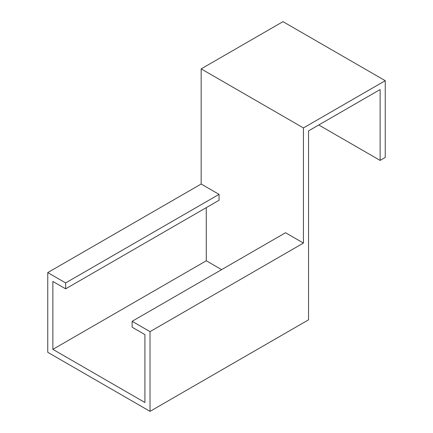 <?xml version="1.0" encoding="UTF-8"?>
<svg xmlns="http://www.w3.org/2000/svg" width="433" height="433" viewBox="0 0 433 433"><rect width="100%" height="100%" fill="white"/><g stroke="black" fill="none" stroke-linecap="round" stroke-linejoin="round"><path stroke-width="0.65" d="M318.769 124.98L380.131 160.405L385.246 157.455L385.246 80.695L303.43 127.93L303.43 243.07L285.531 232.738L132.13 321.308L132.13 327.207L144.909 334.59L144.909 402.495L52.869 349.355L206.27 260.785L221.615 269.64M206.27 207.645L206.27 260.785M52.869 349.355L52.869 281.45L65.654 288.833L219.055 200.263L219.055 194.357L201.161 184.025L47.754 272.595L47.754 352.305L150.024 411.35L150.024 331.64L132.13 321.308M65.654 288.833L65.654 282.928L219.055 194.357M303.43 243.07L150.024 331.64M385.246 80.695L282.976 21.65L201.161 68.885L201.161 184.025M303.43 127.93L201.161 68.885M65.654 282.928L47.754 272.595M150.024 411.35L308.545 319.83L308.545 130.885L380.131 89.55L380.131 160.405"/></g></svg>
